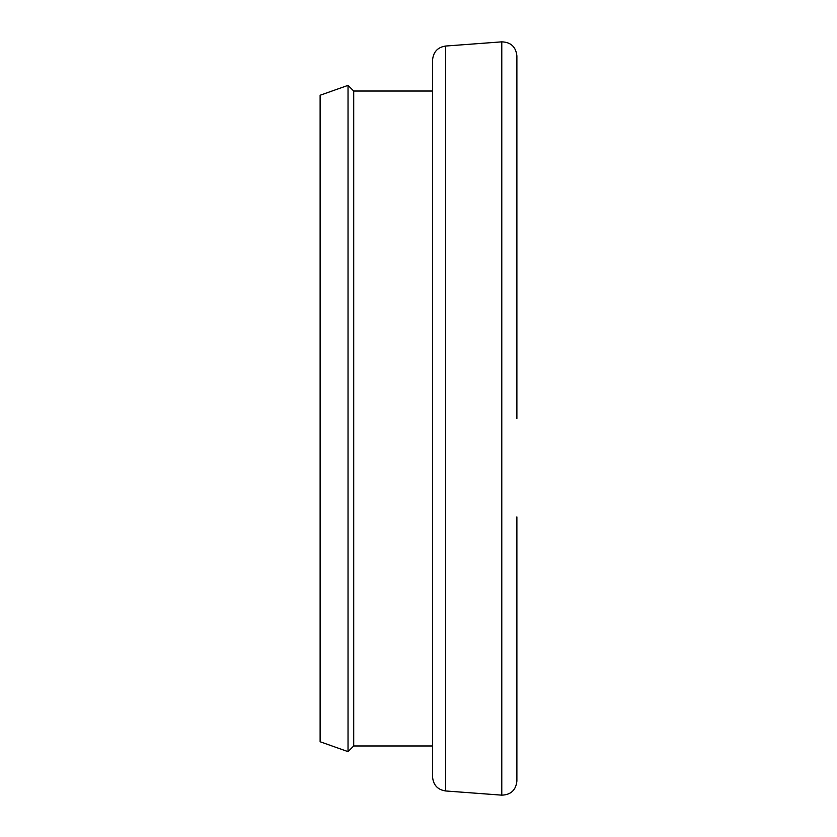 <?xml version="1.0" encoding="UTF-8"?>
<svg xmlns="http://www.w3.org/2000/svg" width="837" height="837" viewBox="0 0 837 837"><rect width="100%" height="100%" fill="white"/><g stroke="black" fill="none" stroke-linecap="round" stroke-linejoin="round"><path stroke-width="1.26" d="M516.879 516.879L516.879 781.13L516.879 516.879M353.706 91.034L353.706 745.966L348.035 751.636L348.035 85.364L353.706 91.034L432.551 91.034M445.566 790.955C437.657 789.741 433.315 785.064 432.551 776.935L432.551 60.065C433.315 51.936 437.657 47.259 445.566 46.045L445.566 790.955L501.781 795.15L501.781 41.85C510.852 42.164 515.885 46.841 516.879 55.87L516.879 418.5M348.035 751.636L320.121 741.749L320.121 95.251L348.035 85.364M445.566 46.045L501.781 41.85M432.551 745.966L353.706 745.966M501.781 795.15C510.852 794.836 515.885 790.159 516.879 781.13"/></g></svg>
